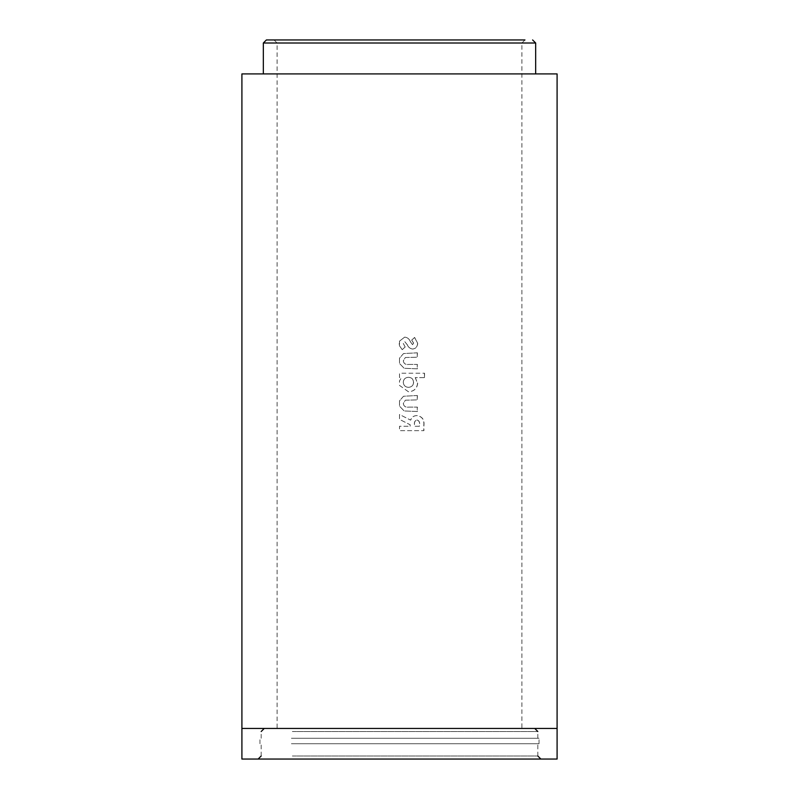 <?xml version="1.0" encoding="UTF-8"?>
<svg xmlns="http://www.w3.org/2000/svg" width="799" height="799" viewBox="0 0 799 799"><rect width="100%" height="100%" fill="white"/><g stroke="black" fill="none" stroke-linecap="round" stroke-linejoin="round"><path stroke-width="0.6" stroke-dasharray="4 3" d="M295.37 39.95L524.963 39.95L295.37 39.95M263.33 73.917L506.027 73.917M524.963 39.95L521.897 43.006L277.103 43.006L521.897 43.006L521.897 728.448L277.103 728.448L521.897 728.448M294.731 728.448L534.751 728.448L294.731 728.448M292.364 738.246L537.817 738.246L292.364 738.246M291.415 738.246L539.035 738.246L291.415 738.246M291.415 743.749L539.035 743.749L291.415 743.749M292.364 743.749L537.817 743.749L292.364 743.749M509.013 759.05L258.127 759.05L509.013 759.05M557.093 759.05L241.907 759.05M274.037 39.95L277.103 43.006L277.103 728.448M241.907 73.917L252.364 73.917M261.173 73.917L255.58 73.917M355.086 73.917L541.682 73.917M557.093 73.917L549.462 73.917M548.114 73.917L543.45 73.917M410.127 426.257L410.127 424.768L399.51 419.375L399.51 414.481L410.616 420.134C411.675 417.148 413.772 415.63 416.898 415.58C422.142 416.469 424.439 419.785 423.77 425.527L423.77 430.651L399.51 430.651L399.51 426.257L410.187 426.257L410.187 424.768L399.51 419.375L399.51 414.481L410.686 420.134C411.755 417.148 413.862 415.63 417.008 415.58C422.281 416.469 424.579 419.785 423.919 425.527L423.919 430.651L399.51 430.651L399.51 426.257L410.187 426.257M417.258 395.495L417.258 399.89L405.353 400.199L403.265 403.505C403.795 406.361 405.632 407.56 408.768 407.11L417.258 407.11L417.258 411.505L404.124 410.966L399.5 406.142L399.5 400.898L403.525 396.254L417.368 395.495L417.368 399.89L405.393 400.199L403.285 403.505C403.825 406.361 405.662 407.56 408.818 407.11L417.368 407.11L417.368 411.505L404.154 410.966L399.5 406.142L399.5 400.898L403.505 396.254L417.368 395.495M417.677 383.28C417.018 388.674 413.942 391.49 408.429 391.73L399.5 385.408L399.5 380.923L401.468 377.607L399.51 377.607L399.51 373.213L424.539 373.213L424.539 377.607L415.29 377.607L417.567 383.28C416.918 388.674 413.852 391.49 408.379 391.73L408.429 391.73M417.258 352.818L417.258 357.213L405.353 357.513L403.265 360.818C403.795 363.675 405.632 364.873 408.768 364.424L417.258 364.424L417.258 368.818L404.124 368.289L399.5 363.465L399.5 358.212L403.525 353.567L417.368 352.818L417.368 357.213L405.393 357.513L403.285 360.818C403.825 363.675 405.662 364.873 408.818 364.424L417.368 364.424L417.368 368.818L404.154 368.289L399.5 363.465L399.5 358.212L403.505 353.567L417.368 352.818M412.693 349.053C410.177 348.714 408.409 347.315 407.38 344.858L404.664 341.513L403.285 343.42L405.173 347.016L402.207 349.672L399.5 345.807L399.5 341.163L404.664 337.128C407.38 337.378 409.258 338.836 410.277 341.503L412.534 344.659L413.622 343.101L411.745 340.124L414.621 337.438L417.677 343.28C417.587 346.636 415.929 348.564 412.693 349.053L412.624 349.053C410.117 348.714 408.359 347.315 407.33 344.858L407.38 344.858M407.33 344.858L404.664 341.513L403.285 343.42M403.265 343.42L405.173 347.016M405.143 347.016L402.197 349.672L399.5 345.807L399.19 343.5L399.5 341.163L404.664 337.128C407.34 337.378 409.198 338.836 410.207 341.503L410.277 341.503M410.207 341.503L412.534 344.659M412.454 344.659L413.622 343.101M413.532 343.101L411.745 340.124M411.675 340.124L414.621 337.438M414.531 337.438L417.677 343.28M417.567 343.28C417.478 346.636 415.83 348.564 412.624 349.053M408.379 391.73L399.5 385.408L399.5 380.923L401.468 377.607L399.51 377.607L399.51 373.213L424.539 373.213M424.389 373.213L424.539 377.607M424.389 377.607L415.29 377.607M415.2 377.607L417.567 383.28M408.449 387.335C405.303 387.145 403.575 385.478 403.265 382.341C403.535 379.155 405.273 377.468 408.459 377.298C411.615 377.498 413.303 379.185 413.532 382.361C413.263 385.488 411.565 387.145 408.449 387.335L408.499 387.335C405.333 387.145 403.595 385.478 403.285 382.341C403.565 379.155 405.303 377.468 408.519 377.298C411.685 377.498 413.383 379.185 413.622 382.361C413.343 385.488 411.635 387.145 408.499 387.335M416.958 419.974C419.026 420.683 419.855 422.281 419.435 424.758L419.435 426.257L414.471 426.257L414.471 424.549C414.082 422.092 414.921 420.564 416.958 419.974L417.058 419.974C419.135 420.683 419.964 422.281 419.555 424.758L419.555 426.257L414.551 426.257L414.551 424.549C414.172 422.092 415.011 420.564 417.058 419.974M263.33 43.006L535.67 43.006M292.364 731.514L537.817 731.514L292.364 731.514M292.364 755.994L537.817 755.994L292.364 755.994M557.093 728.448L241.907 728.448M292.064 73.917L312.948 73.917L292.064 73.917M340.853 73.917L312.948 73.917L340.853 73.917M399.5 73.917L365.003 73.917L399.5 73.917M458.147 73.917L486.052 73.917L458.147 73.917M506.936 73.917L486.052 73.917L506.936 73.917M521.897 73.917L516.933 73.917L521.897 73.917M537.817 738.246L537.817 731.514M539.035 743.749L539.035 738.246M537.817 755.994L537.817 743.749M261.183 755.994L261.183 743.749M259.965 743.749L259.965 738.246M261.183 738.246L261.183 731.514"/><path stroke-width="1.2" d="M524.963 39.95L266.387 39.95L524.963 39.95M241.907 759.05L241.907 728.448L557.093 728.448L557.093 759.05L241.907 759.05M557.093 728.448L557.093 73.917L241.907 73.917L241.907 728.448M255.58 73.917L252.364 73.917M261.173 73.917L263.33 73.917L263.33 43.006L266.387 39.95M549.462 73.917L548.114 73.917M543.45 73.917L541.682 73.917M506.027 73.917L355.086 73.917M532.613 39.95L535.67 43.006L263.33 43.006M535.67 43.006L535.67 73.917M537.817 731.514L534.751 728.448M261.183 755.994L258.127 759.05M537.817 755.994L540.873 759.05M261.183 731.514L264.249 728.448"/></g></svg>
